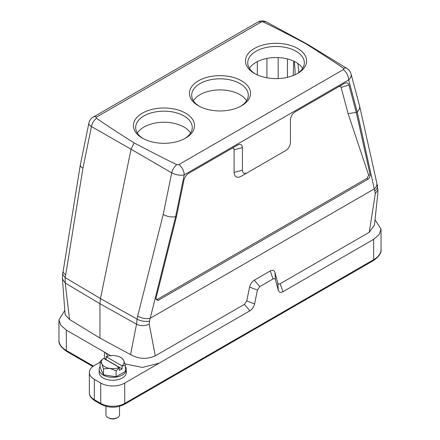 <?xml version="1.0" encoding="UTF-8"?>
<svg xmlns="http://www.w3.org/2000/svg" width="440" height="440" viewBox="0 0 440 440"><rect width="100%" height="100%" fill="white"/><g stroke="black" fill="none" stroke-linecap="round" stroke-linejoin="round"><path stroke-width="0.66" d="M121.99 365.849A11.319 6.534 -0 0 0 123.673 360.388A11.319 6.534 0 0 0 120.747 357.462A11.319 6.534 0 0 0 115.671 355.768A11.319 6.534 -0 0 0 106.216 356.741L121.99 365.849L122.106 368.874L106.095 359.634L106.216 356.741M122.106 368.874L119.383 370.447L119.268 367.422L103.493 358.314L100.117 361.559L101.805 363.776A11.319 6.534 0 0 0 109.813 368.396A11.319 6.534 0 0 0 119.268 367.422M103.493 358.314A11.319 6.534 0 0 0 101.805 363.776L103.499 368.847L103.499 374.814L116.122 376.767L125.367 371.432L125.367 365.464L122.106 366.047M103.499 374.814L100.117 367.521L100.117 361.559M120.747 357.462L121.985 358.177L123.673 360.388L125.367 365.464M119.383 367.62L116.122 370.799L116.122 376.767M116.122 370.799L109.813 368.396L103.499 368.847M105.947 406.357L105.947 414.766A6.793 3.922 0 0 0 106.178 415.778A6.793 3.922 0 0 0 107.938 417.538A6.793 3.922 0 0 0 117.546 417.538A6.793 3.922 0 0 0 119.532 414.766L119.532 406.357M117.546 417.538L116.743 418A5.66 3.267 180 0 1 108.741 418L107.938 417.538M100.117 362.164L94.331 365.502A16.979 9.801 0 0 0 89.359 372.433A16.979 9.801 0 0 0 94.331 379.363L100.733 383.064A16.979 9.801 0 0 0 124.746 383.064L159.17 363.193M124.922 363.88L142.478 367.422L159.143 363.176L249.854 310.827L244.382 304.381L155.271 355.845L149.226 324.137L149.556 321.074A9.059 3.696 -168.4 0 1 137.077 319.099L137.687 316.124C141.911 318.34 146.053 319.066 150.123 318.302L149.556 321.074M104.577 358.941L104.577 352.193L110.979 355.889M93.407 366.08L66.314 350.438A2.266 1.309 -60 0 0 66.787 351.472C61.023 347.408 58.41 343.645 58.955 340.175A25.13 14.509 0 0 0 66.314 350.438L66.314 330.105L104.577 352.193A9.059 5.231 180 0 1 107.228 355.889A9.059 5.231 180 0 1 107.189 356.389M106.095 358.418A9.059 5.231 180 0 1 105.111 359.249M125.367 366.581A13.585 7.843 180 0 1 126.324 369.474L126.324 372.433A13.585 7.843 180 0 1 117.937 379.682A13.585 7.843 180 0 1 103.136 377.977A13.585 7.843 180 0 1 99.154 372.433L99.154 369.474A13.585 7.843 180 0 1 100.117 366.581M246.62 100.7A28.298 16.341 0 0 0 240.009 94.688A28.298 16.341 0 0 0 193.38 100.7M190.591 133.045A28.298 16.341 0 0 0 183.981 127.039A28.298 16.341 0 0 0 137.352 133.045M302.649 68.349A28.298 16.341 0 0 0 296.043 62.343A28.298 16.341 0 0 0 249.409 68.349M185.581 113.174A30.564 17.644 180 0 1 185.581 138.133A30.564 17.644 180 0 1 142.357 138.133A30.564 17.644 180 0 1 142.357 113.174A30.564 17.644 180 0 1 185.581 113.174M241.61 80.828A30.564 17.644 180 0 1 241.615 105.782A30.564 17.644 180 0 1 198.385 105.782A30.564 17.644 180 0 1 198.391 80.828A30.564 17.644 180 0 1 241.61 80.828M297.644 48.477A30.564 17.644 180 0 1 297.644 73.43A30.564 17.644 180 0 1 254.419 73.43A30.564 17.644 180 0 1 254.419 48.477A30.564 17.644 180 0 1 297.644 48.477M261.074 22.066L96.618 117.018A1.601 0.924 0 0 0 96.498 118.25C102.905 122.865 115.451 131.076 134.134 142.879C154.578 153.665 168.801 160.908 176.792 164.604A1.601 0.924 0 0 0 178.926 164.538L343.382 69.586A1.601 0.924 0 0 0 343.502 68.36C337.095 63.745 324.55 55.534 305.866 43.731C285.423 32.94 271.2 25.701 263.208 22A1.601 0.924 0 0 0 261.074 22.066A9.059 5.231 60 0 0 257.68 22.16L93.22 117.106A9.059 9.059 0 0 0 88.875 123.134A9.059 3.696 11.6 0 0 91.454 126.544A9.059 5.39 -60.2 0 1 96.498 118.25M155.909 298.661L156.25 299.261L157.35 299.36L367.175 178.216L368.621 175.087L348.128 113.652L341.094 87.412C340.714 86.323 339.922 86.081 338.729 86.68L295.031 111.909M283.547 151.816L241.01 176.374C236.808 178.321 234.504 176.99 234.086 172.376L234.086 149.76C233.954 148.22 233.184 147.78 231.781 148.429L188.623 173.344M244.382 304.381L246.747 300.916L249.579 287.089C250.344 284.026 251.922 281.716 254.315 280.159L270.215 270.98C272.602 269.775 274.18 270.264 274.951 272.443L277.778 283.002C278.157 284.097 278.949 284.339 280.143 283.734L369.254 232.298L375.298 193.611L357.209 111.837C359.189 110.005 359.981 108.037 359.584 105.925L359.535 105.732M137.687 316.124L163.207 214.489C167.426 216.706 171.573 217.431 175.643 216.667L150.211 318.269L374.319 188.881M63.135 271.337L63.123 271.392C63.008 272.459 63.883 273.521 65.747 274.588L65.137 277.563L65.258 283.058L69.515 319.479L99.935 338.052L130.548 354.613L136.532 324.198L99.935 303.699L99.935 338.052M163.207 214.489L171.721 172.882L131.049 149.215L100.48 298.601L99.935 303.699L65.258 283.058L62.442 279.037L65.12 314.694L69.515 319.479M130.548 354.613C138.853 359.139 147.092 359.552 155.271 355.845M246.747 300.916L254.59 303.902L257.422 290.076L249.579 287.089M368.621 175.087L370.172 174.878C370.15 176.572 369.375 178.046 367.851 179.3L157.949 300.487L155.854 299.123L155.93 298.568L176.572 216.145L183.915 180.257C184.679 177.199 186.257 174.889 188.65 173.327L237.798 144.953C240.598 143.655 242.138 144.54 242.413 147.62L234.086 149.76M348.128 113.652L356.279 112.387L370.172 174.878M338.729 86.68L344.201 83.523C346.594 82.319 348.172 82.803 348.937 84.981L356.279 112.387L357.126 111.903M175.725 216.634L176.572 216.145M234.086 172.376L242.413 170.236L242.413 147.62M242.413 170.236C242.688 173.311 244.222 174.196 247.027 172.898L241.01 176.374M344.201 83.523L295.053 111.898C292.254 113.834 290.714 116.501 290.439 119.889L290.439 142.505C290.164 145.904 288.624 148.566 285.824 150.502L247.027 172.898M280.143 283.734L282.992 291.698L373.659 239.327L379.236 234.514L381.035 229.081L374.935 219.61M282.992 291.704C280.605 292.914 279.026 292.424 278.262 290.241L277.778 283.002M274.951 272.443L275.429 279.68L278.262 290.241M275.429 279.68C275.05 278.591 274.257 278.344 273.064 278.949L270.215 270.98M254.315 280.159L259.787 286.611L273.064 278.949M259.787 286.611L257.422 290.076M254.59 303.902C253.831 306.966 252.252 309.276 249.86 310.833M157.35 299.36L157.949 300.487M367.851 179.3L367.175 178.216M348.937 84.981L341.094 87.412M231.781 148.429L237.798 144.953M375.298 193.611L377.949 189.915L377.905 192.715L374.473 224.934L369.254 232.298M80.333 164.896L80.322 164.951C80.201 166.018 81.076 167.079 82.94 168.146L65.747 274.588M263.208 22A9.059 5.247 -61.5 0 1 266.524 22.039A9.059 9.059 0 0 0 257.68 22.16M374.407 188.815C376.382 186.984 377.174 185.009 376.778 182.897L359.59 105.952M305.866 43.731L307.362 44.187L346.99 68.492A9.059 5.209 -58.5 0 0 343.502 68.36M82.94 168.146L91.454 126.544L131.049 149.215L134.134 142.879M357.209 111.837L348.656 79.91L184.195 174.862A9.059 3.696 11.6 0 1 171.721 172.882A9.059 5.066 -59.8 0 1 176.792 164.604M64.647 310.69L58.96 319.841L60.775 325.259L66.325 330.099M295.004 74.789L295.036 74.003C295.174 70.642 294.872 66.424 294.129 61.336M184.751 138.595A28.298 16.341 0 0 0 192.269 127.501A28.298 16.341 0 0 0 183.981 115.946A28.298 16.341 0 0 0 153.137 112.404A28.298 16.341 0 0 0 135.668 127.501A28.298 16.341 0 0 0 143.187 138.595M240.779 106.243A28.298 16.341 0 0 0 248.298 95.15A28.298 16.341 0 0 0 240.009 83.6A28.298 16.341 0 0 0 209.171 80.058A28.298 16.341 0 0 0 191.703 95.15A28.298 16.341 0 0 0 199.221 106.243M296.813 73.892A28.298 16.341 0 0 0 304.332 62.805A28.298 16.341 0 0 0 296.043 51.249A28.298 16.341 0 0 0 265.199 47.707A28.298 16.341 0 0 0 247.731 62.805A28.298 16.341 0 0 0 255.25 73.892M126.324 369.474A13.585 7.843 180 0 1 117.937 376.723A13.585 7.843 180 0 1 103.136 375.023A13.585 7.843 180 0 1 99.154 369.474M62.557 274.175L65.137 277.563L100.48 298.601L137.077 319.099L136.532 324.198C140.795 326.134 145.024 326.111 149.226 324.137M178.926 164.538A9.059 5.231 60 0 1 184.195 174.862L175.643 216.667M124.746 383.064L124.746 403.398L373.687 259.672L373.687 239.338M377.949 189.915L376.756 182.804M374.974 190.933A9.059 6.402 -15 0 0 377.327 184.943M96.618 117.018A9.059 5.231 -120 0 0 93.22 117.106M343.382 69.586A9.059 5.231 -120 0 1 348.656 79.91A9.059 6.402 -15 0 0 350.999 73.871A9.059 9.059 0 0 0 346.99 68.492M94.331 379.363L94.331 399.702L100.733 403.398A16.979 9.801 0 0 0 124.746 403.398A2.266 1.309 60 0 1 124.278 404.432L373.214 260.711A2.266 1.309 60 0 0 373.687 259.672A25.13 14.509 0 0 0 381.046 249.414L381.046 229.081M94.798 400.736C90.976 398.195 89.161 395.538 89.359 392.766A16.979 9.801 0 0 0 94.331 399.702A2.266 1.309 120 0 0 94.798 400.736L101.206 404.432A2.266 1.309 120 0 1 100.733 403.398L100.733 383.064M297.952 63.558L298.859 72.463M257.318 74.904L257.318 61.639M293.166 75.564L293.816 61.188M287.447 58.944L287.447 77.325M278.168 78.557L278.168 57.602M266.921 58.427L266.921 77.797M62.442 279.037L62.557 274.159L63.129 271.365M80.311 164.995L63.123 271.392M80.338 164.852L88.875 123.134M266.524 22.039L307.214 44.099M359.53 105.705L350.999 73.871M58.955 340.175L58.955 319.841M89.359 392.766L89.359 372.433M66.787 351.472L92.818 366.504M101.206 404.432C108.895 408.139 116.589 408.139 124.278 404.432M373.214 260.711C378.978 256.647 381.59 252.879 381.046 249.414"/></g></svg>
